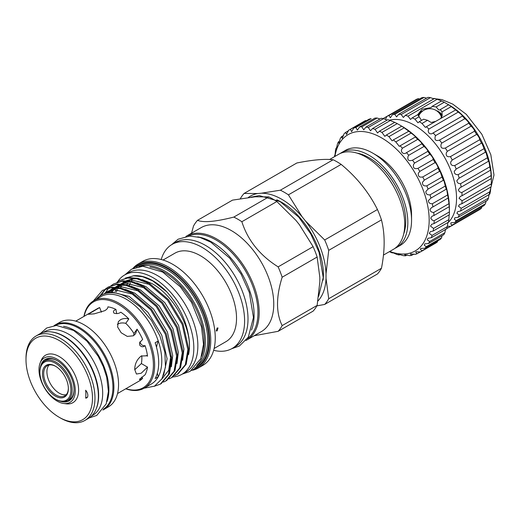 <?xml version="1.0" encoding="UTF-8"?>
<svg xmlns="http://www.w3.org/2000/svg" width="520" height="520" viewBox="0 0 520 520"><rect width="100%" height="100%" fill="white"/><g stroke="black" fill="none" stroke-linecap="round" stroke-linejoin="round"><path stroke-width="0.78" d="M418.665 116.097A12.175 12.175 0 0 1 441.538 117.448A11.85 6.838 180 0 1 441.571 117.566M417.911 114.998A12.285 7.091 180 0 1 423.222 110.682M436.501 110.682A12.285 7.091 180 0 1 438.549 111.638A12.318 7.111 180 0 1 442.13 116.025M421.168 112.359A11.85 6.838 0 0 0 418.269 115.596M385.437 119.477L386.9 116.376A63.622 36.731 60 0 1 388.966 115.531L390.364 117.748L392.483 114.615A63.622 36.731 60 0 1 394.803 114.309L396.578 116.896L398.678 114.27A63.622 36.731 60 0 1 401.187 114.517L403.357 117.468L405.321 115.356A63.622 36.731 60 0 1 407.959 116.148L410.54 119.451L412.256 117.838L417.762 114.66L421.148 119.828M417.593 114.764L422.071 109.304L431.087 107.588L432.192 106.334L441.512 100.952A63.622 36.731 60 0 1 444.223 102.265L448.572 104.78A63.622 36.731 60 0 1 451.276 106.587L455.572 109.85A63.622 36.731 60 0 1 458.218 112.106C460.954 114.03 462.332 115.343 462.351 116.051A63.622 36.731 60 0 1 464.861 118.697L465.082 118.84C467.428 120.737 468.65 122.194 468.735 123.214A63.622 36.731 60 0 1 471.049 126.191L471.523 126.523C473.466 128.427 474.481 129.974 474.572 131.17A63.622 36.731 60 0 1 476.632 134.401L477.269 134.901C478.816 136.799 479.629 138.411 479.707 139.731A63.622 36.731 60 0 1 481.475 143.13L482.176 143.754L484.029 148.668A63.622 36.731 60 0 1 485.446 152.159L486.129 152.874L487.422 157.774A63.622 36.731 60 0 1 488.462 161.272L488.507 161.226M451.276 106.587L441.954 111.969L440.466 109.453L440.057 110.026L438.568 109.772L436.118 106.945L432.192 106.334M417.892 114.959A12.318 7.111 180 0 1 423.3 110.63M436.416 110.63A12.318 7.111 180 0 1 438.568 111.624A12.285 7.091 180 0 1 442.111 116.142M412.256 117.838A63.622 36.731 60 0 1 414.966 119.158L417.944 122.791L419.315 121.667A63.622 36.731 60 0 1 422.019 123.481L425.393 127.413L426.316 126.744A63.622 36.731 60 0 1 428.954 128.999C426.686 132.093 430.313 135.558 433.095 132.938A63.622 36.731 60 0 1 435.604 135.59L464.861 118.697M435.604 135.59L435.357 136.006C434.265 139.887 435.637 141.251 439.478 140.108A63.622 36.731 60 0 1 441.792 143.078L471.049 126.191M441.792 143.078L441.162 144.053C440.323 147.556 441.707 148.895 445.309 148.064A63.622 36.731 60 0 1 447.375 151.294L476.632 134.401M447.375 151.294L446.335 152.756C445.757 155.883 447.129 157.17 450.45 156.618A63.622 36.731 60 0 1 452.212 160.024L481.475 143.13M452.212 160.024L450.749 161.902C450.424 164.651 451.763 165.874 454.772 165.562A63.622 36.731 60 0 1 456.19 169.052L485.446 152.159M456.19 169.052L454.304 171.249C454.2 173.635 455.488 174.772 458.166 174.668A63.622 36.731 60 0 1 459.206 178.165L488.462 161.272L489.028 162.038L489.808 166.822A63.622 36.731 60 0 1 490.438 170.242L490.503 170.072M461.182 187.135L460.142 187.603L458.49 189.664C458.712 191.341 459.829 192.283 461.864 192.484L491.121 175.591L490.789 171.015L490.438 170.242L461.182 187.135A63.622 36.731 60 0 0 460.544 183.716C458.198 183.651 456.982 182.605 456.904 180.583L458.841 178.353M461.864 192.484A63.622 36.731 60 0 1 462.072 195.734L491.354 178.497M491.121 175.591A63.622 36.731 60 0 1 491.335 178.841L491.335 183.865A63.622 36.731 60 0 1 491.121 186.869L461.864 203.762L459.609 204.444L458.49 206.2L461.182 208.325L490.438 191.431A63.622 36.731 60 0 1 489.808 194.116L460.544 211.01L457.73 211.653L456.904 213.245L459.206 215.007L488.462 198.12A63.622 36.731 60 0 1 487.422 200.415L458.166 217.308L454.838 217.808L454.304 219.232L456.19 220.643L485.446 203.749A63.622 36.731 60 0 1 484.029 205.602L454.772 222.495L450.996 222.768L450.749 224.022L452.212 225.082L481.475 208.189A63.622 36.731 60 0 1 479.707 209.56L450.45 226.447L447.369 226.129M462.072 195.734L460.421 196.358L459.024 198.276L462.072 200.759L491.335 183.865M447.785 222.937A59.677 34.456 -120 0 0 456.541 198.276A59.677 34.456 -120 0 0 433.426 141.472A59.677 34.456 -120 0 0 389.409 120.211M432.692 133.191L462.416 116.031M383.221 118.593A63.622 36.731 60 0 1 383.825 118.157L383.838 118.788M447.947 104.358L449.189 105.073A59.677 34.456 60 0 1 491.387 178.159L491.387 179.595M383.825 118.157L416.163 99.489A63.622 36.731 60 0 1 418.223 98.644L419.536 98.995M392.483 114.615L421.746 97.721A63.622 36.731 60 0 1 424.06 97.422L426.524 98.189M398.678 114.27L427.934 97.377A63.622 36.731 60 0 1 430.443 97.624L433.836 98.891M405.321 115.356L434.577 98.462A63.622 36.731 60 0 1 437.223 99.255L441.512 100.952M455.754 109.883L426.316 126.744M39.897 372.19L39.897 371.469A22.815 13.175 60 0 1 44.623 361.023A22.815 13.175 60 0 1 56.03 362.154A22.815 13.175 60 0 1 70.934 382.259A22.815 13.175 60 0 1 67.438 400.543A22.815 13.175 60 0 1 56.03 399.412L55.413 399.054A21.938 12.668 -120 0 0 70.922 390.098A21.938 12.668 -120 0 0 55.413 363.233A21.938 12.668 -120 0 0 39.897 372.19A21.938 12.668 -120 0 0 55.413 399.054L56.03 399.412M67.438 400.543L70.655 398.691A22.815 13.175 -120 0 0 70.752 398.632M55.413 396.103A18.317 10.575 60 0 1 42.458 373.666A18.317 10.575 60 0 1 55.413 366.184L55.413 366.184A18.317 10.575 60 0 1 68.367 388.622A18.317 10.575 60 0 1 55.413 396.103M55.725 366.373A17.439 10.069 -120 0 0 47.314 365.677A17.439 10.069 -120 0 0 44.636 379.659A17.439 10.069 -120 0 0 56.03 395.025A17.439 10.069 -120 0 0 64.753 395.889A17.439 10.069 -120 0 0 68.361 388.258M49.069 365.014A17.439 10.069 -120 0 0 48.334 379.275A17.439 10.069 -120 0 0 59.248 393.172A17.439 10.069 -120 0 0 66.209 394.706M40.651 366.275A23.913 13.806 60 0 1 57.135 360.62L57.135 360.62A23.913 13.806 60 0 1 74.048 389.909A23.913 13.806 60 0 1 60.905 401.362M57.447 360.809A23.036 13.299 -120 0 0 46.241 359.84A23.036 13.299 -120 0 0 44.759 360.945M47.008 359.45A23.036 13.299 -120 0 0 46.254 360.087M57.135 359.19A25.669 14.82 60 0 1 74.984 386.653A25.669 14.82 60 0 1 63.609 403.468A25.669 14.82 60 0 1 57.135 401.109A25.669 14.82 60 0 1 40.177 362.882A25.669 14.82 60 0 1 57.135 359.19M63.609 403.468L66.157 403.812A27.391 15.814 -120 0 0 78.293 385.866A27.391 15.814 -120 0 0 59.248 356.564A27.391 15.814 -120 0 0 41.152 360.503L40.177 362.882M146.347 355.491L147.524 356.168L146.959 355.791L141.213 356.031C137.007 359.34 134.843 363.825 134.719 369.479L136.428 374.029L141.213 373.23L147.524 367.126A41.795 24.128 -120 0 1 145.073 374.803L139.659 379.119C139.334 380.029 140.328 379.743 142.642 378.268L141.674 377.104M117.533 393.536L139.25 380.998A41.795 24.128 -120 0 0 142.642 378.268M139.451 379.548L139.659 379.119M147.524 356.168A41.795 24.128 -120 0 0 145.073 345.663C143.065 347.308 141.258 347.081 139.659 344.994L139.594 342.758L142.642 339.385A41.795 24.128 -120 0 0 137.046 329.167L133.972 333.541A33.241 19.188 -120 0 0 125.755 323.323C122.538 322.601 119.724 322.907 117.306 324.24M145.073 345.663C143 345.976 141.388 345.033 140.231 342.849L139.99 341.744M125.755 323.323L128.83 318.942C125.652 318.162 122.863 318.435 120.465 319.755L118.352 321.639L117.598 326.976L121.166 332.755L127.263 336.401L133.361 335.797L135.584 333.749L137.046 329.167M128.83 318.942A41.795 24.128 -120 0 0 120.79 312.202C118.917 313.619 116.675 313.937 114.062 313.157C112.827 311.714 113.445 310.459 115.915 309.387A41.795 24.128 -120 0 0 107.874 306.846C108.056 308.009 107.016 309.289 104.76 310.687L94.218 313.853L88.185 314.269L99.658 307.58L101.439 312.163M102.856 410.026A48.77 28.158 -120 0 0 103.799 409.526L108.453 406.835A48.77 28.158 -120 0 0 118.553 384.507A48.77 28.158 -120 0 0 97.266 335.426A48.77 28.158 -120 0 0 59.683 322.361L55.029 325.052A48.77 28.158 -120 0 0 54.119 325.611M103.799 409.526A48.77 28.158 -120 0 0 113.9 387.199A48.77 28.158 -120 0 0 92.612 338.117A48.77 28.158 -120 0 0 55.029 325.052M63.57 326.281A48.269 27.866 60 0 1 74.757 330.564A48.269 27.866 60 0 1 107.003 401.512M55.289 325.5A48.269 27.866 60 0 1 78.793 328.237A48.269 27.866 60 0 1 110.156 370.201A48.269 27.866 60 0 1 103.538 409.071M26 359.736A47.014 27.144 -120 0 0 59.248 417.32A47.014 27.144 -120 0 0 92.489 398.125A47.014 27.144 -120 0 0 59.248 340.541A47.014 27.144 -120 0 0 26 359.736L26 358.3A48.77 28.158 60 0 1 36.101 335.978A48.77 28.158 60 0 1 73.684 349.043A48.77 28.158 60 0 1 94.972 398.125A48.77 28.158 60 0 1 84.87 420.453A48.77 28.158 60 0 1 60.483 418.035L59.248 417.32M84.87 420.453L88.283 418.476A48.77 28.158 -120 0 0 98.384 396.156A48.77 28.158 -120 0 0 77.097 347.074A48.77 28.158 -120 0 0 39.514 334.003L36.101 335.978M51.909 331.981A48.269 27.866 60 0 1 64.519 336.473A48.269 27.866 60 0 1 96.233 408.753M43.264 332.423L44.421 331.753A48.269 27.866 60 0 1 68.555 334.146A48.269 27.866 60 0 1 100.087 376.682A48.269 27.866 60 0 1 92.684 415.356L91.533 416.019M389.772 251.433A67.132 38.76 -120 0 0 429.175 220.168A67.132 38.76 -120 0 0 385.756 140.478A67.132 38.76 -120 0 0 334.925 156.435M334.503 156.676A70.642 40.788 60 0 1 334.659 155.259C334.828 156.54 335.082 154.999 335.433 150.638A70.642 40.788 60 0 1 336.037 148.167L336.297 149.195L337.415 144.066A70.642 40.788 60 0 1 338.357 141.921L338.806 143.24L340.314 138.417A70.642 40.788 60 0 1 341.569 136.63L342.245 138.274L344.065 133.803A70.642 40.788 60 0 1 345.612 132.405L346.548 134.381L348.595 130.305A70.642 40.788 60 0 1 348.868 130.143A70.642 40.788 60 0 1 350.402 129.331L351.631 131.651L353.821 127.998A70.642 40.788 60 0 1 355.856 127.465L357.39 130.13L359.632 126.919A70.642 40.788 60 0 1 361.855 126.835L363.721 129.844L365.924 127.095A70.642 40.788 60 0 1 368.29 127.465L370.494 130.799L372.574 128.518A70.642 40.788 60 0 1 375.037 129.337L377.579 132.984L379.45 131.17A70.642 40.788 60 0 1 381.959 132.418L384.839 136.357L386.418 134.986A70.642 40.788 60 0 1 388.928 136.643L392.125 140.842L393.341 139.906A70.642 40.788 60 0 1 395.804 141.928L399.308 146.361L400.088 145.821A70.642 40.788 60 0 1 402.447 148.18L402.149 148.668C399.763 151.834 403.767 155.174 406.523 152.626A70.642 40.788 60 0 1 408.746 155.272L408.09 156.26C407.199 160.095 408.681 161.395 412.522 160.18A70.642 40.788 60 0 1 414.557 163.066L413.524 164.502C412.874 167.986 414.356 169.267 417.969 168.344A70.642 40.788 60 0 1 419.783 171.405L418.36 173.232C417.937 176.378 419.406 177.613 422.767 176.95A70.642 40.788 60 0 1 424.313 180.135L422.5 182.28C422.286 185.081 423.722 186.27 426.803 185.842A70.642 40.788 60 0 1 428.064 189.085L425.854 191.471C425.834 193.934 427.219 195.058 430.021 194.838A70.642 40.788 60 0 1 430.963 198.075L428.37 200.623C428.506 202.755 429.832 203.808 432.334 203.762A70.642 40.788 60 0 1 432.946 206.934L431.672 207.48L429.995 209.56C430.255 211.38 431.496 212.342 433.719 212.453A70.642 40.788 60 0 1 433.986 215.494L432.146 216.158L430.697 218.108L432.289 220.168L434.142 220.727L449.404 211.913L449.248 206.681A70.642 40.788 -120 0 0 448.988 203.639L448.214 198.12A70.642 40.788 -120 0 0 447.603 194.955L446.81 189.975L446.225 189.261A70.642 40.788 -120 0 0 445.282 186.024L444.041 180.967L443.326 180.271A70.642 40.788 -120 0 0 442.072 177.028L440.343 171.977L439.582 171.321A70.642 40.788 -120 0 0 438.029 168.136C438.029 166.862 437.288 165.204 435.793 163.163L435.045 162.591A70.642 40.788 -120 0 0 433.238 159.53C433.251 158.359 432.334 156.754 430.476 154.713L429.825 154.251A70.642 40.788 -120 0 0 427.791 151.365C427.824 150.345 426.731 148.817 424.502 146.79L424.008 146.458A70.642 40.788 -120 0 0 421.785 143.812L421.837 143.793M443.352 180.252L427.908 189.169M406.237 152.796L421.785 143.812C421.856 142.987 420.589 141.564 417.976 139.535L417.716 139.367A70.642 40.788 -120 0 0 415.35 137.007L415.506 137.007M334.99 155.064L334.763 156.013M400.088 145.821L415.35 137.007C415.48 136.454 414.057 135.155 411.067 133.113A70.642 40.788 -120 0 0 408.603 131.092L404.19 127.829A70.642 40.788 -120 0 0 401.681 126.178L401.934 126.263A67.132 38.76 60 0 1 449.404 208.488L449.404 210.281M350.402 129.331L365.671 120.517A70.642 40.788 -120 0 0 364.13 121.329L348.868 130.143M355.856 127.465L371.118 118.651A70.642 40.788 -120 0 0 369.083 119.184L353.821 127.998M379.945 119.002L377.117 118.02A70.642 40.788 -120 0 0 374.901 118.105L359.632 126.919M387.166 120.094L383.559 118.651A70.642 40.788 -120 0 0 381.193 118.281L365.924 127.095M401.161 125.814L397.228 123.604A70.642 40.788 -120 0 0 394.713 122.356L390.299 120.523A70.642 40.788 -120 0 0 387.842 119.704L372.574 128.518M393.341 139.906L408.882 131.163M446.297 189.156L430.963 198.075M448.286 197.893L432.946 206.934M449.287 206.264L449.248 206.681L433.986 215.494M434.142 220.727A70.642 40.788 60 0 1 434.05 223.581L431.672 224.289L430.463 226.103L433.582 228.43A70.642 40.788 60 0 1 433.147 231.036L430.255 231.719L429.299 233.383L432.068 235.404A70.642 40.788 60 0 1 431.294 237.718L427.921 238.297L427.226 239.811L429.624 241.527A70.642 40.788 60 0 1 428.519 243.503L424.723 243.9L424.281 245.264L426.29 246.675A70.642 40.788 60 0 1 424.885 248.268L420.706 248.411L420.524 249.633L422.143 250.744A70.642 40.788 60 0 1 420.459 251.927L415.968 251.752L416.026 252.831L417.248 253.65A70.642 40.788 60 0 1 415.324 254.41L410.592 253.851L410.878 254.8L411.716 255.353A70.642 40.788 60 0 1 409.584 255.658L404.684 254.67L405.652 255.801A70.642 40.788 60 0 1 403.351 255.658L398.359 254.189L399.165 255.002L400.107 254.456M420.459 251.927L435.721 243.113A70.642 40.788 -120 0 0 437.404 241.93L437.665 240.89M424.885 248.268L440.147 239.46A70.642 40.788 -120 0 0 441.558 237.861L442.032 235.703M428.519 243.503L443.788 234.689A70.642 40.788 -120 0 0 444.886 232.713L445.549 229.236M431.294 237.718L446.557 228.911A70.642 40.788 -120 0 0 447.337 226.597L447.831 222.683M433.147 231.036L448.416 222.222A70.642 40.788 -120 0 0 448.851 219.615L449.118 215.332M434.05 223.581L449.319 214.767A70.642 40.788 -120 0 0 449.404 211.913M424.313 180.135L439.582 171.321M419.783 171.405L435.045 162.591M414.557 163.066L429.825 154.251M408.746 155.272L424.008 146.458M402.447 148.18L417.716 139.367M197.691 236.867A59.234 34.203 60 0 1 212.206 242.249A59.234 34.203 60 0 1 251.498 330.064M188.311 236.139A59.234 34.203 60 0 1 216.086 240.013A59.234 34.203 60 0 1 254.28 290.583A59.234 34.203 60 0 1 247.436 338.553M117.669 281.723A57.33 33.098 60 0 1 124.624 274.989A57.33 33.098 60 0 1 153.29 277.829A57.33 33.098 60 0 1 190.736 328.347A57.33 33.098 60 0 1 181.948 374.283A57.33 33.098 60 0 1 172.835 376.928M124.624 274.989L128.655 272.662A57.33 33.098 60 0 1 157.32 275.496A57.33 33.098 60 0 1 194.772 326.014A57.33 33.098 60 0 1 185.984 371.956L181.948 374.283M396.474 247.566L400.192 245.421A54.847 31.668 -120 0 0 411.554 220.311A54.847 31.668 -120 0 0 372.769 153.133L372.769 153.133A54.847 31.668 -120 0 0 345.345 150.417L341.621 152.568A54.847 31.668 60 0 1 369.044 155.285A54.847 31.668 60 0 1 404.879 203.619A54.847 31.668 60 0 1 396.474 247.566A54.847 31.668 60 0 1 394.875 248.385M383.461 255.08L393.367 249.359A54.847 31.668 -120 0 0 401.778 205.406A54.847 31.668 -120 0 0 365.944 157.073A54.847 31.668 -120 0 0 338.52 154.356L329.641 159.484M276.738 199.81A58.981 34.053 60 0 1 281.71 202.332A58.981 34.053 60 0 1 323.115 280.137M217.119 330.889L216.255 330.986L217.119 328.029L218.01 327.945L217.119 330.889M214.117 348.491L225.953 341.66A51.077 29.491 -120 0 0 233.786 300.729A51.077 29.491 -120 0 0 200.415 255.723A51.077 29.491 -120 0 0 174.883 253.195L163.046 260.026M125.73 388.804A50.459 29.133 -120 0 0 144.203 388.147L151.34 384.026A50.459 29.133 -120 0 0 158.243 376.786L155.142 378.579A50.459 29.133 60 0 0 155.142 342.765L158.243 340.971A50.459 29.133 -120 0 0 126.106 299.124A50.459 29.133 -120 0 0 100.88 296.627L93.743 300.749A50.459 29.133 -120 0 0 83.934 316.413M144.203 388.147A50.459 29.133 -120 0 0 151.938 347.711A50.459 29.133 -120 0 0 118.97 303.245A50.459 29.133 -120 0 0 93.743 300.749M288.411 194.844L341.159 164.398A69.329 40.027 -120 0 0 337.135 161.883A69.329 40.027 -120 0 0 333.119 159.751L280.371 190.203A69.329 40.027 60 0 1 284.394 192.335A69.329 40.027 60 0 1 288.411 194.844L302.107 216.775L305.63 221.156A62.745 36.224 60 0 1 326.027 273.735L326.027 278.428A62.745 36.224 60 0 1 317.922 300.995M341.159 164.398C356.772 177.287 368.862 192.335 377.442 209.528L324.695 239.98A69.329 40.027 60 0 1 328.718 250.341L326.027 273.735M328.718 250.341L381.459 219.889A69.329 40.027 -120 0 0 377.442 209.528M381.459 219.889C385.041 233.928 385.041 250.055 381.459 268.268L328.718 298.721A69.329 40.027 60 0 1 324.695 304.434L316.875 305.877M324.695 304.434L377.442 273.988A69.329 40.027 -120 0 0 381.459 268.268M246.006 340.45A60.066 34.684 -120 0 0 246.74 340.041L261.326 331.624A60.066 34.684 -120 0 0 270.53 283.491A60.066 34.684 -120 0 0 231.29 230.555A60.066 34.684 -120 0 0 201.253 227.578L186.674 235.995A60.066 34.684 -120 0 0 185.952 236.431M254.189 335.738L278.135 331.318A69.329 40.027 -120 0 0 282.159 325.598C275.99 313.04 275.99 296.913 282.159 277.225A69.329 40.027 -120 0 0 278.135 266.864C259.909 255.424 247.812 240.377 241.858 221.728A69.329 40.027 -120 0 0 237.835 219.213A69.329 40.027 -120 0 0 233.811 217.087C215.586 221.722 203.495 222.807 197.535 220.324A69.329 40.027 -120 0 0 193.511 226.044L191.529 233.194M411.554 220.311L411.554 214.936A48.269 27.866 -120 0 0 377.423 155.825A48.269 27.866 -120 0 0 377.423 155.818L372.769 153.133L377.423 155.825M246.74 340.041A60.066 34.684 -120 0 0 255.951 291.909A60.066 34.684 -120 0 0 216.703 238.972A60.066 34.684 -120 0 0 186.674 235.995M213.655 350.304A60.066 34.684 -120 0 0 232.154 348.465L235.573 346.489A60.066 34.684 -120 0 0 244.777 298.356A60.066 34.684 -120 0 0 205.536 245.421A60.066 34.684 -120 0 0 175.5 242.45L172.088 244.419A60.066 34.684 -120 0 0 161.239 259.526M232.154 348.465A60.066 34.684 -120 0 0 241.364 300.326A60.066 34.684 -120 0 0 202.124 247.397A60.066 34.684 -120 0 0 172.088 244.419M198.308 368.004L202.806 365.411A60.066 34.684 -120 0 0 212.017 317.272A60.066 34.684 -120 0 0 172.77 264.336A60.066 34.684 -120 0 0 142.74 261.365L138.236 263.959A60.066 34.684 60 0 1 168.272 266.936A60.066 34.684 60 0 1 207.513 319.872A60.066 34.684 60 0 1 198.308 368.004A60.066 34.684 60 0 1 191.594 370.442M140.374 266.403A57.46 33.176 60 0 1 164.769 271.089A57.46 33.176 60 0 1 201.11 318.019A57.46 33.176 60 0 1 197.262 364.929M188.533 354.653A51.558 29.764 -120 0 0 189.04 339.45C187.031 322.036 179.614 306.156 166.79 291.805A53.859 31.096 -120 0 0 152.977 280.839A53.859 31.096 -120 0 0 133.887 275.736L125.314 278.096M166.79 291.805L152.698 280.878L142.545 276.686L133.094 275.808M102.44 290.407L111.618 287.274L121.056 288.028L131.553 292.221L151.489 309.212L166.212 333.632L171.899 358.852L169.351 373.978L161.2 383.65L160.316 384.163L168.461 374.491L171.008 359.365L165.328 334.139L150.605 309.725L130.669 292.734L120.172 288.542L110.728 287.788L102.44 290.407L93.334 300.989M154.173 386.321L160.316 384.163M119.288 280.677L128.466 277.543L137.904 278.304L148.401 282.49L168.337 299.488L183.06 323.901L188.747 349.128L186.199 364.254L178.048 373.925L177.164 374.439L185.308 364.767L187.857 349.635L182.169 324.415L167.453 300.001L147.517 283.003L137.02 278.817L127.576 278.057L119.288 280.677L117.02 282.211M174.688 375.615L177.164 374.439M113.672 283.92L122.85 280.787L132.288 281.548L142.785 285.733L162.721 302.731L177.444 327.145L183.131 352.365L180.583 367.497L172.432 377.169L171.548 377.683L179.692 368.01L182.24 352.879L176.553 327.659L161.837 303.245L141.901 286.247L131.404 282.061L121.96 281.3L113.672 283.92L111.403 285.454M169.072 378.859L171.548 377.683M108.056 287.163L117.234 284.031L126.672 284.784L137.169 288.977L157.105 305.968L171.828 330.389L177.515 355.609L174.967 370.734L166.816 380.406L165.932 380.919L174.077 371.248L176.625 356.122L170.944 330.902L156.221 306.481L136.285 289.49L125.788 285.298L116.344 284.544L108.056 287.163L105.788 288.691M163.456 382.096L165.932 380.919M110.994 285.772L108.953 287.703M108.596 288.106L105.378 292.819M100.685 295.477L105.872 288.841M106.269 288.502L108.505 286.91M105.378 289.016L99.736 296.108M96.362 299.234A51.558 29.764 60 0 1 101.108 295.23A51.558 29.764 60 0 1 107.861 292.988C113.809 292.103 120.25 293.521 127.192 297.245L139.977 306.709L151.32 320.177L159.933 335.972L164.84 352.248L165.484 367.113L161.889 378.859L154.486 386.165L144.105 388.2M157.359 373.081A65.819 37.999 -120 0 0 158.243 376.786A50.459 29.133 -120 0 0 158.243 340.971A65.819 37.999 -120 0 0 156.501 347.256M125.912 388.7A49.582 28.626 -120 0 0 153.205 360.536A49.582 28.626 -120 0 0 118.352 304.324A49.582 28.626 -120 0 0 84.117 316.31M163.599 375.226L167.096 358.761L161.74 335.16L147.927 312.319L129.233 296.426L110.539 291.811L102.765 294.275L101.108 295.23M189.04 339.45C186.011 317.792 169.852 293.098 151.697 283.459L142.214 279.63M182.605 360.282L183.944 349.031L178.588 325.436L164.775 302.594L146.081 286.695L136.597 282.874M146.855 289.322L144.222 287.775L125.522 283.159L121.511 283.972M176.989 363.526L178.328 352.274L172.972 328.679L159.159 305.832L140.465 289.939L130.982 286.117M141.238 292.565L138.606 291.018L119.906 286.403L115.895 287.216M171.373 366.769L172.712 355.518L167.356 331.916L153.543 309.075L134.849 293.183L125.366 289.361M161.603 379.34L168.675 370.286L170.827 355.856M135.623 295.808L132.99 294.255L114.29 289.647L106.516 292.103L104.702 293.3M136.845 278.772L133.003 278.844L126.38 280.69M125.411 281.197L121.55 283.575M124.312 281.866L122.558 283.173M121.108 284.525L120.178 285.552M119.457 286.455L118.684 287.547M117.494 289.543L116.37 291.941M149.838 284.531L131.138 279.916L127.127 280.728M125.762 281.216L123.364 282.38M120.432 284.472L119.073 285.779M118.32 286.624L117.695 287.397M117.267 287.976L116.896 288.509M116.246 289.53L115.044 291.792M131.228 282.016L127.387 282.087L120.763 283.933M119.795 284.44L115.934 286.812M118.697 285.11L116.942 286.416M115.492 287.768L114.562 288.788M113.841 289.692L112.489 291.7M120.146 284.459L117.748 285.623M114.816 287.716L113.458 289.022M112.703 289.868L111.28 291.746M125.613 285.259L121.771 285.324L115.148 287.177M114.179 287.683L110.318 290.056M113.081 288.353L111.326 289.659M110.507 290.387L108.947 292.032M114.53 287.697L112.132 288.86M109.466 290.732L107.841 292.266M119.997 288.502L116.155 288.567L108.374 291.031L106.516 292.103M107.465 291.596L105.71 292.903M201.565 356.317A56.583 32.669 -120 0 0 164.144 272.168A56.583 32.669 -120 0 0 149.988 266.981M192.927 369.46A59.189 34.177 -120 0 0 207.331 323.856A59.189 34.177 -120 0 0 167.655 268.008A59.189 34.177 -120 0 0 134.29 267.897M248.294 197.496A62.745 36.224 60 0 1 257.784 193.531L261.307 193.219A62.745 36.224 60 0 1 281.71 199.258A62.745 36.224 60 0 1 302.107 216.775M261.307 193.219L280.371 190.203M356.824 153.062A51.883 29.959 60 0 1 369.044 157.703A51.883 29.959 60 0 1 403.637 234.156M188.689 336.375A51.181 29.549 60 0 1 189.098 351.364M130.046 280.059A51.181 29.549 -120 0 0 129.298 280.963M128.863 281.548A51.181 29.549 -120 0 0 128.55 281.996M127.881 283.043A51.181 29.549 -120 0 0 126.913 284.843M120.549 287.911A51.181 29.549 60 0 1 121.505 286.299M122.2 285.285A51.181 29.549 60 0 1 122.648 284.7M123.117 284.128A51.181 29.549 60 0 1 123.767 283.413M124.651 282.548A51.181 29.549 60 0 1 126.249 281.242M126.198 281.242A51.181 29.549 -120 0 0 124.495 282.588M123.598 283.445A51.181 29.549 -120 0 0 122.98 284.115M122.499 284.681A51.181 29.549 -120 0 0 122.012 285.305M121.303 286.306A51.181 29.549 -120 0 0 120.361 287.865M340.119 153.537A54.847 31.668 60 0 1 341.621 152.568M278.135 331.318L313.118 311.123A69.329 40.027 -120 0 0 317.135 305.403L319.826 282.009L319.826 277.316L317.135 257.03A69.329 40.027 -120 0 0 313.118 246.669L299.423 224.738L295.906 220.357L276.835 201.533A69.329 40.027 -120 0 0 268.794 196.892L255.099 196.8L232.511 200.129L197.535 220.324M240.331 198.686A69.329 40.027 60 0 1 244.094 193.447L257.784 193.531M326.027 278.428L328.718 298.721M305.63 221.156L324.695 239.98M132.776 268.561A60.066 34.684 60 0 1 138.236 263.959M99.658 307.58A41.795 24.128 -120 0 0 97.455 308.607L75.738 321.146M116.688 313.619L115.915 309.387M134.901 369.59L141.369 363.571A33.241 19.188 -120 0 0 141.752 355.751M141.369 363.571L147.524 367.126M244.094 193.447L296.836 162.994C312.449 159.848 324.538 158.769 333.119 159.751M268.794 196.892L233.811 217.087M317.135 305.403L282.159 325.598M282.159 277.225L317.135 257.03M313.118 246.669L278.135 266.864M241.858 221.728L276.835 201.533M379.45 131.17L394.713 122.356M381.959 132.418L397.228 123.604M386.418 134.986L401.681 126.178M388.928 136.643L404.19 127.829M395.804 141.928L411.067 133.113M412.522 160.18L427.791 151.365M417.969 168.344L433.238 159.53M422.767 176.95L438.029 168.136M426.803 185.842L442.072 177.028M430.021 194.838L445.282 186.024M432.334 203.762L447.603 194.955M433.719 212.453L448.988 203.639M433.582 228.43L448.851 219.615M432.068 235.404L447.337 226.597M429.624 241.527L444.886 232.713M426.29 246.675L441.558 237.861M422.143 250.744L437.404 241.93M417.248 253.65L420.31 251.888M411.716 255.353L414.011 254.026M405.652 255.801L407.225 254.891M399.165 255.002A70.642 40.788 60 0 1 396.74 254.404C392.73 252.558 391.274 252.077 392.385 252.954L392.821 252.701M391.742 252.428L392.385 252.954A70.642 40.788 60 0 1 389.89 251.921M336.037 148.167L336.843 147.7M338.357 141.921L339.768 141.102M341.569 136.63L343.681 135.415M345.612 132.405L348.478 130.754M361.855 126.835L377.117 118.02M368.29 127.465L383.559 118.651M375.037 129.337L390.299 120.523M133.653 335.621L133.972 333.541M87.529 397.007L85.644 398.099A37.642 21.736 -120 0 0 85.644 390.247A5.265 3.042 60 0 1 86.762 397.859A5.265 3.042 60 0 1 85.644 398.099M69.069 399.607A23.036 13.299 -120 0 0 69.992 399.269M67.581 400.465A23.036 13.299 -120 0 0 69.277 399.737A23.036 13.299 -120 0 0 74.041 389.545M47.938 359.112A22.815 13.175 -120 0 0 47.84 359.171L44.623 361.023M441.688 117.377A11.85 6.838 0 0 0 441.707 117.013A11.85 6.838 0 0 0 438.549 112.359M419.315 121.667L423.599 119.197L427.525 120.296L422.019 123.481M414.966 119.158L419.25 116.681M440.466 109.453L448.572 104.78M436.118 106.945L444.223 102.265M428.954 128.999L458.218 112.106M439.478 140.108L468.735 123.214M445.309 148.064L474.572 131.17M450.45 156.618L479.707 139.731M454.772 165.562L484.029 148.668M458.166 174.668L487.422 157.774M460.544 183.716L489.808 166.822M462.072 200.759A63.622 36.731 60 0 1 461.864 203.762M461.182 208.325A63.622 36.731 60 0 1 460.544 211.01M459.206 215.007A63.622 36.731 60 0 1 458.166 217.308M456.19 220.643A63.622 36.731 60 0 1 454.772 222.495M452.212 225.082A63.622 36.731 60 0 1 450.45 226.447M446.693 228.534A63.622 36.731 60 0 0 447.375 228.228L476.632 211.334M388.966 115.531L418.223 98.644M394.803 114.309L424.06 97.422M401.187 114.517L430.443 97.624M407.959 116.148L437.223 99.255M490.789 187.551L490.438 191.431M489.028 194.701L488.462 198.12M486.129 200.857L485.446 203.749M481.819 206.875L481.475 208.189M441.954 111.969L442.175 115.193L440.765 118.404M435.591 121.388L431.138 122.486L427.525 120.296M196.333 366.119A57.46 33.176 -120 0 0 204.412 319.891A57.46 33.176 -120 0 0 167.031 269.783A57.46 33.176 -120 0 0 138.886 266.617M133.211 278.395A51.181 29.549 -120 0 0 132.828 278.863M132.106 279.838A51.181 29.549 -120 0 0 131.183 281.294M130.215 283.159A51.181 29.549 -120 0 0 129.252 285.512M136.454 267.163A58.337 33.683 60 0 1 167.655 268.71A58.337 33.683 60 0 1 206.31 322.03A58.337 33.683 60 0 1 194.643 367.946M432.282 98.377L441.948 99.599L452.757 104.117L466.284 114.335L481.858 134.27L490.822 154.726L494 175.006L488.728 196.15M89.193 417.918L96.74 415.447L106.197 403.91L108.413 391.385L106.698 377.137L103.278 366.613L98.254 356.363L87.016 341.231L73.606 330.44L56.453 325.449L46.696 328.01L40.456 333.502M250.978 197.178L259.194 195.578L280.195 201.65L298.662 217.067L310.707 233.811L319.079 252.356L323.239 277.576L318.624 296.394M171.6 244.706L178.133 239.207L189.683 236.061L200.057 237.478L210.75 242.131L229.697 258.128L241.033 274.034L249.327 292.416L253.455 317.473L248.287 337.24L239.304 346.053L231.667 348.738M182.247 374.114L190.06 371.397L200.694 358.728L203.495 344.299L201.494 326.859L191.581 302.471L180.343 286.832L162.689 272.064L142.766 266.247L131.553 269.191L124.917 274.82M129.376 285.558L130.319 283.166M131.261 281.314L132.178 279.838M132.886 278.856L133.263 278.382"/></g></svg>

